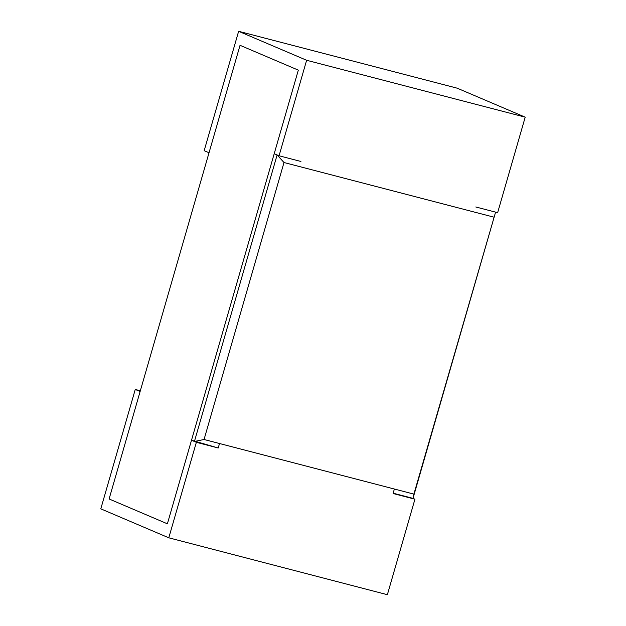 <?xml version="1.0" encoding="UTF-8"?>
<svg xmlns="http://www.w3.org/2000/svg" width="626" height="626" viewBox="0 0 626 626"><rect width="100%" height="100%" fill="white"/><g stroke="black" fill="none" stroke-linecap="round" stroke-linejoin="round"><path stroke-width="0.94" d="M493.828 217.136L284.001 162.525L204.053 439.499L413.888 494.11L495.589 212.136L412.996 498.366L414.936 499.196L387.369 594.7L168.793 537.812L100.794 508.836L135.255 389.45L140.114 391.524L109.104 498.969L167.385 523.805L191.501 440.235L196.361 442.308L168.793 537.812M475.776 206.979L497.639 212.668L525.206 117.164L457.207 88.188L238.631 31.3L204.17 150.686L209.029 152.752L240.04 45.307L109.104 498.969L167.385 523.805L298.328 70.143L240.04 45.307L298.328 70.143L274.204 153.714L277.122 154.958L194.42 441.479L204.053 439.499M394.372 489.031L393.081 493.507L414.936 499.196M525.206 117.164L306.63 60.276L279.063 155.78L300.918 161.469M279.063 155.78L274.204 153.714L191.501 440.235L218.216 447.997L219.507 443.521M218.216 447.997L196.361 442.308M140.326 390.773L135.255 389.45M306.63 60.276L238.631 31.3M413.888 494.11L412.996 498.366L393.167 493.202M284.001 162.525L277.122 154.958"/></g></svg>
